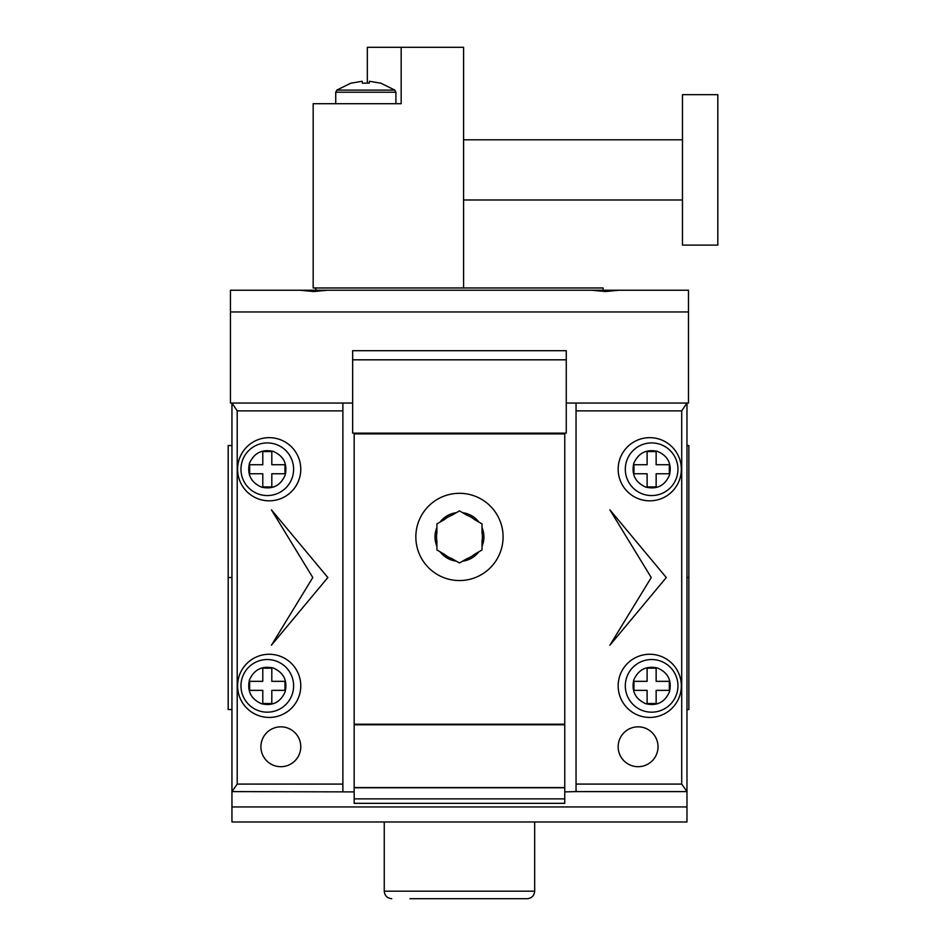<?xml version="1.0" encoding="UTF-8"?>
<svg xmlns="http://www.w3.org/2000/svg" width="946" height="946" viewBox="0 0 946 946"><rect width="100%" height="100%" fill="white"/><g stroke="black" fill="none" stroke-linecap="round" stroke-linejoin="round"><path stroke-width="1.42" d="M354.171 724.778L354.171 787.569L564.762 787.569L564.762 724.778L354.171 724.778M626.595 461.104A26.322 26.322 0 0 1 677.951 469.24A26.322 26.322 0 0 1 647.513 495.243A26.322 26.322 0 0 1 626.595 461.104A26.322 26.322 0 0 0 647.513 495.243A26.322 26.322 0 0 0 676.662 477.375M657.435 451.36C667.935 455.877 671.956 463.777 669.508 475.046C664.884 485.665 656.985 489.685 645.822 487.119C635.405 482.484 631.384 474.585 633.749 463.434C638.384 453.016 646.284 448.995 657.435 451.36M633.95 473.757L633.95 464.723L647.111 464.723L647.111 451.561L656.146 451.561L656.146 464.723L669.307 464.723L669.307 473.757L656.146 473.757L656.146 486.918L647.111 486.918L647.111 473.757L633.95 473.757M626.595 677.714A26.322 26.322 0 0 1 677.951 685.85A26.322 26.322 0 0 1 647.513 711.853A26.322 26.322 0 0 1 626.595 677.714A26.322 26.322 0 0 0 647.513 711.853A26.322 26.322 0 0 0 676.662 693.986M657.435 667.971C667.935 672.488 671.956 680.387 669.508 691.656C664.884 702.275 656.985 706.295 645.822 703.729C635.405 699.094 631.384 691.195 633.749 680.044C638.384 669.626 646.284 665.606 657.435 667.971M633.95 690.367L633.95 681.333L647.111 681.333L647.111 668.172L656.146 668.172L656.146 681.333L669.307 681.333L669.307 690.367L656.146 690.367L656.146 703.528L647.111 703.528L647.111 690.367L633.95 690.367M242.259 461.104A26.322 26.322 0 0 1 293.615 469.24A26.322 26.322 0 0 1 263.177 495.243A26.322 26.322 0 0 1 242.259 461.104A26.322 26.322 0 0 0 263.177 495.243A26.322 26.322 0 0 0 292.326 477.375M273.11 451.36C283.599 455.877 287.631 463.777 285.184 475.046C280.56 485.665 272.661 489.685 261.486 487.119C251.068 482.484 247.048 474.585 249.413 463.434C254.048 453.016 261.947 448.995 273.11 451.36M249.626 473.757L249.626 464.723L262.787 464.723L262.787 451.561L271.809 451.561L271.809 464.723L284.971 464.723L284.971 473.757L271.809 473.757L271.809 486.918L262.787 486.918L262.787 473.757L249.626 473.757M242.259 677.714A26.322 26.322 0 0 1 293.615 685.85A26.322 26.322 0 0 1 263.177 711.853A26.322 26.322 0 0 1 242.259 677.714A26.322 26.322 0 0 0 263.177 711.853A26.322 26.322 0 0 0 292.326 693.986M273.11 667.971C283.599 672.488 287.631 680.387 285.184 691.656C280.56 702.275 272.661 706.295 261.486 703.729C251.068 699.094 247.048 691.195 249.413 680.044C254.048 669.626 261.947 665.606 273.11 667.971M249.626 690.367L249.626 681.333L262.787 681.333L262.787 668.172L271.809 668.172L271.809 681.333L284.971 681.333L284.971 690.367L271.809 690.367L271.809 703.528L262.787 703.528L262.787 690.367L249.626 690.367M436.898 527.525L436.898 532.799A22.941 22.941 0 0 0 436.898 541.065L436.898 549.957L440.044 551.766A24.442 24.442 0 0 0 456.327 561.167L459.46 562.988L467.158 558.542A22.941 22.941 0 0 0 474.324 554.403L482.022 549.957L482.022 546.327A24.442 24.442 0 0 0 482.022 527.525L482.022 523.907L478.889 522.086A24.442 24.442 0 0 0 462.606 512.685L459.46 510.875L456.327 512.685A24.442 24.442 0 0 0 440.044 522.086L436.898 523.907L436.898 527.525A24.442 24.442 0 0 0 436.898 546.327M482.022 527.525L482.022 532.799A22.941 22.941 0 0 1 482.022 541.065L482.022 546.327M440.044 551.766L444.596 554.403A22.941 22.941 0 0 0 451.762 558.542L456.327 561.167M462.606 561.167A24.442 24.442 0 0 0 478.889 551.766M456.327 512.685L451.762 515.322A22.941 22.941 0 0 0 444.596 519.46L440.044 522.086M478.889 522.086L474.324 519.46A22.941 22.941 0 0 0 467.158 515.322L462.606 512.685M231.947 445.542L228.187 445.542L228.187 709.547L231.947 709.547M228.187 577.545L231.947 577.545M686.973 709.547L688.854 709.547L688.854 445.542L686.973 445.542M688.854 577.545L686.973 577.545M327.281 290.233L299.823 290.233L313.552 291.534L327.281 290.233L591.652 290.233L605.369 291.534L619.098 290.233L688.487 290.233L688.487 403.055L566.264 403.055M619.098 290.233L591.652 290.233M299.823 290.233L230.446 290.233L230.446 403.055L352.657 403.055M230.446 311.944L688.487 311.944M566.264 359.823L566.264 350.694L352.657 350.694L352.657 433.138L566.264 433.138L566.264 359.823L352.657 359.823M369.472 81.273L380.529 83.153L369.472 81.273L369.247 83.153L362.401 83.153L362.164 81.273L351.12 83.153L362.164 81.273M603.122 290.233L603.122 287.974L313.173 287.974L313.173 103.705L401.175 103.705L401.175 47.3L367.332 47.3L367.332 83.059M682.468 94.683L682.468 245.109L717.813 245.109L717.813 94.683L682.468 94.683M463.599 287.974L463.599 47.3L401.175 47.3M362.401 83.153L369.247 83.153M409.985 898.7L527.159 898.7C531.711 898.251 534.218 895.732 534.679 891.179L384.253 891.179C384.703 895.732 387.21 898.251 391.774 898.7M618.164 746.772A19.937 19.937 0 0 0 638.089 766.698A19.937 19.937 0 0 0 658.026 746.772A19.937 19.937 0 0 0 638.089 726.835A19.937 19.937 0 0 0 618.164 746.772M260.907 746.772A19.937 19.937 0 0 0 280.832 766.698A19.937 19.937 0 0 0 300.769 746.772A19.937 19.937 0 0 0 280.832 726.835A19.937 19.937 0 0 0 260.907 746.772M237.588 685.85A31.585 31.585 0 0 0 269.172 717.435A31.585 31.585 0 0 0 300.769 685.85A31.585 31.585 0 0 0 269.172 654.265A31.585 31.585 0 0 0 237.588 685.85M237.588 469.24A31.585 31.585 0 0 0 269.172 500.824A31.585 31.585 0 0 0 300.769 469.24A31.585 31.585 0 0 0 269.172 437.655A31.585 31.585 0 0 0 237.588 469.24M618.164 469.24A31.585 31.585 0 0 0 649.748 500.824A31.585 31.585 0 0 0 681.333 469.24A31.585 31.585 0 0 0 649.748 437.655A31.585 31.585 0 0 0 618.164 469.24M618.164 685.85A31.585 31.585 0 0 0 649.748 717.435A31.585 31.585 0 0 0 681.333 685.85A31.585 31.585 0 0 0 649.748 654.265A31.585 31.585 0 0 0 618.164 685.85M415.838 536.926A43.622 43.622 0 0 0 459.46 580.548A43.622 43.622 0 0 0 503.083 536.926A43.622 43.622 0 0 0 459.46 493.304A43.622 43.622 0 0 0 415.838 536.926M231.947 403.055L237.21 410.86L342.878 410.86L342.878 403.055L231.947 403.055L231.947 821.979L686.973 821.979L686.973 791.601L681.711 784.08L576.043 784.08L576.043 791.601L686.973 791.601L686.973 403.055L576.043 403.055L576.043 784.08M576.043 410.86L681.711 410.86L686.973 403.055M231.947 806.938L686.973 806.938M354.171 787.569L354.171 803.331L564.762 803.331L564.762 787.569M237.21 410.86L237.21 784.08L231.947 791.601L354.171 791.897M564.762 791.897L576.043 791.601M342.878 410.86L342.878 784.08L237.21 784.08M312.795 577.545L271.431 645.231L327.836 577.545L271.431 509.859L312.795 577.545M342.878 784.08L342.878 791.601M564.762 433.895L354.171 433.895L354.171 724.21L564.762 724.21L564.762 433.895M681.711 410.86L681.711 784.08M651.25 577.545L609.886 645.231L666.291 577.545L609.886 509.859L651.25 577.545M354.171 798.873L564.762 798.873M354.171 787.758L564.762 787.758M335.735 92.235L336.811 90.107L394.825 90.107L395.913 92.235L335.735 92.235L335.735 103.705M394.825 90.107L380.54 83.035M395.913 92.235L395.913 103.705M463.599 139.807L682.468 139.807M315.81 287.974L315.81 290.233M463.599 199.984L682.468 199.984M351.108 83.035L336.811 90.107M534.679 821.979L534.679 891.179M384.253 821.979L384.253 891.179"/></g></svg>
